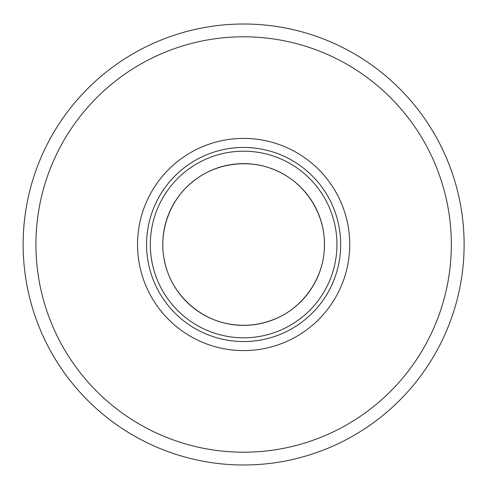<?xml version="1.0" encoding="UTF-8"?>
<svg xmlns="http://www.w3.org/2000/svg" width="489" height="489" viewBox="0 0 489 489"><rect width="100%" height="100%" fill="white"/><g stroke="black" fill="none" stroke-linecap="round" stroke-linejoin="round"><path stroke-width="0.73" d="M464.116 244.5A220.484 220.484 0 0 1 133.387 435.448A220.484 220.484 0 0 1 133.387 53.552A220.484 220.484 0 0 1 464.116 244.5A220.484 220.484 0 0 1 133.387 435.448A220.484 220.484 0 0 1 133.387 53.552A220.484 220.484 0 0 1 464.116 244.5M349.721 244.5A106.089 106.089 0 0 1 190.588 336.377A106.089 106.089 0 0 1 190.588 152.623A106.089 106.089 0 0 1 349.721 244.5M336.939 244.5A93.307 93.307 0 0 1 196.975 325.307A93.307 93.307 0 0 1 196.975 163.693A93.307 93.307 0 0 1 336.939 244.5A93.307 93.307 0 0 1 196.975 325.307A93.307 93.307 0 0 1 196.975 163.693A93.307 93.307 0 0 1 336.939 244.5A93.307 93.307 0 0 1 196.975 325.307A93.307 93.307 0 0 1 196.975 163.693A93.307 93.307 0 0 1 336.939 244.5M451.335 244.5A207.703 207.703 0 0 1 139.781 424.379A207.703 207.703 0 0 1 139.781 64.621A207.703 207.703 0 0 1 451.335 244.5M340.68 244.5A97.048 97.048 0 0 1 195.105 328.547A97.048 97.048 0 0 1 195.105 160.453A97.048 97.048 0 0 1 340.68 244.5M324.507 244.5A80.881 80.881 0 0 1 205.655 315.906A80.881 80.881 0 0 1 198.418 177.44A80.881 80.881 0 0 1 324.507 244.5M324.427 244.408C324.879 276.786 303.706 308.021 273.461 319.586C258.907 325.271 243.95 326.701 228.583 323.883C198.54 318.59 172.586 294.305 165.398 264.683C157.36 235.282 168.326 201.468 192.061 182.305C215.288 162.525 250.545 158.014 277.948 171.358C305.723 183.901 324.788 213.901 324.427 244.408"/></g></svg>
